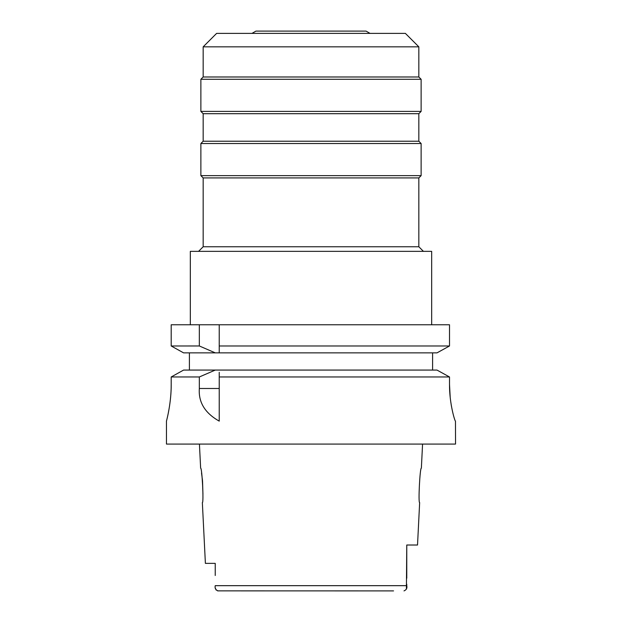 <?xml version="1.0" encoding="UTF-8"?>
<svg xmlns="http://www.w3.org/2000/svg" width="622" height="622" viewBox="0 0 622 622"><rect width="100%" height="100%" fill="white"/><g stroke="black" fill="none" stroke-linecap="round" stroke-linejoin="round"><path stroke-width="0.93" d="M406.407 589.127L406.765 545.012L417.525 545.012L419.648 502.568C418.093 503.664 419.967 467.021 421.366 468.156L422.571 444.069M217.591 590.869L393.547 590.9M199.429 444.069L200.634 468.156C202.049 467.161 203.899 503.595 202.352 502.568L205.392 563.369L215.235 563.369L215.235 567.979M215.235 563.369L215.235 575.498M217.995 590.9C215.577 589.85 214.66 588.109 215.235 585.667L215.243 586.165M215.344 588.062L216.122 590.053M406.765 553.58L406.765 571.159M406.765 584.229L406.765 585.667C407.34 588.109 406.423 589.85 404.005 590.9M406.765 578.211L406.765 545.012M201.528 472.977L202.5 480.464M202.547 481.008L202.943 494.117M166.463 421.125L166.463 444.069L455.537 444.069L455.467 421.125C455.001 421.708 449.333 403.608 449.512 384.419L450.204 397.442M311 370.074L437.002 370.074L215.29 370.074L199.335 376.971L199.335 388.493C198.332 402.224 204.965 413.101 219.232 421.125L219.232 372.29M199.335 376.971L171.198 376.971L171.198 384.419L171.198 376.971L172.823 376.069M171.198 384.419C171.377 402.286 166.875 419.656 166.509 420.931C165.646 423.971 171.33 405.14 171.198 384.419M449.512 384.419L449.512 376.971L219.232 376.971M219.232 421.032L219.232 374.592M215.29 370.074L183.583 370.074L171.198 376.971M181.927 371L183.583 370.074M189.407 370.074L189.407 352.868M219.232 348.32L219.232 324.762L219.232 345.98L449.512 345.98L449.512 324.762L171.198 324.762L171.198 345.98L175.124 348.164M219.232 345.98L219.232 352.868L437.002 352.868L449.512 345.98M219.232 350.614L219.232 352.868L215.29 352.868L199.335 345.972L171.198 345.98L171.198 324.762M432.593 352.868L432.593 370.074M440.881 350.738L445.523 348.18M179.711 350.722L183.583 352.868L215.29 352.868M438.681 371L447.879 376.069M451.533 406.64L451.183 404.673M449.512 376.971L437.002 370.074M183.583 352.868L171.198 345.98M199.335 324.762L199.335 345.972M431.676 324.762L431.676 251.35L190.324 251.35L190.324 324.762M198.581 251.35L203.169 246.763L418.831 246.763L423.419 251.35M418.831 246.763L418.831 177.931L203.169 177.931L200.875 175.637L421.125 175.637L421.125 143.519L200.875 143.519L200.875 175.637M200.875 143.519L203.169 141.225L418.831 141.225L421.125 143.519M418.831 141.225L418.831 113.694L203.169 113.694L200.875 111.4L421.125 111.4L421.125 79.282L200.875 79.282L200.875 111.4M200.875 79.282L203.169 76.988L418.831 76.988L421.125 79.282M418.831 76.988L418.831 46.837L203.169 46.837L203.169 76.988M418.831 46.837L405.388 33.394L216.612 33.394L203.169 46.837M370.036 33.394L366.063 31.1L255.937 31.1L251.964 33.394M215.235 585.667L406.765 585.667M199.335 388.493L219.232 388.493M203.169 246.763L203.169 177.931M418.831 177.931L421.125 175.637M203.169 141.225L203.169 113.694M418.831 113.694L421.125 111.4"/></g></svg>
